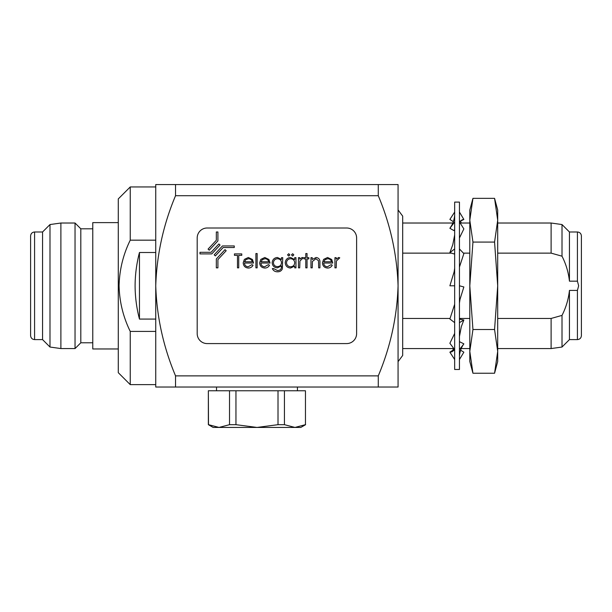 <?xml version="1.0" encoding="UTF-8"?>
<svg xmlns="http://www.w3.org/2000/svg" width="612" height="612" viewBox="0 0 612 612"><rect width="100%" height="100%" fill="white"/><g stroke="black" fill="none" stroke-linecap="round" stroke-linejoin="round"><path stroke-width="0.92" d="M459.444 369.487L459.444 202.098L454.662 202.098L454.662 369.487L459.444 369.487M454.662 349.796L451.886 351.808L449.881 352.168L453.89 349.559L454.586 349.873M459.444 356.322C459.773 351.732 461.188 347.677 463.682 344.143L459.444 349.651M459.444 342.353L459.819 341.84L463.858 343.86M449.881 352.168L454.662 359.535M459.444 336.524L461.333 326.632L463.858 319.992L459.444 322.662M454.662 349.651L449.881 343.278L454.662 333.418M459.444 319.158L463.858 319.992M459.444 303.131L459.994 299.406L463.858 286.959L459.444 285.796M454.662 322.662L449.881 318.982L454.662 304.286M459.444 267.069L463.858 253.62L459.444 248.931M454.662 285.796L449.881 285.796L454.112 271.935L454.662 268.217M459.444 237.999L463.858 228.896L459.444 221.942M454.662 253.314L453.89 253.911L449.881 252.603L452.781 244.746L454.662 234.886M449.881 252.603L454.662 248.931M459.444 221.743L462.182 219.807L463.858 219.425L459.444 212.058M454.662 229.538L453.89 230.571L449.881 228.314L450.516 227.266C452.842 224.007 454.226 219.983 454.662 215.195M459.474 221.712L463.858 219.425M449.881 228.314L454.662 221.942M453.354 221.682L449.881 219.417L454.471 212.356M460.599 350.209L463.858 352.168L459.444 359.527M398.068 361.646L402.688 355.457L402.688 216.128L398.068 209.939M197.194 237.969L197.194 333.617A9.96 9.96 0 0 0 207.162 343.584L346.652 343.584A9.96 9.96 0 0 0 356.612 333.617L356.612 237.969A9.96 9.96 0 0 0 346.652 228.001L207.162 228.001A9.96 9.96 0 0 0 197.194 237.969M237.479 255.342L234.442 255.342L234.442 253.911L241.771 253.911L241.771 255.342L238.734 255.342L238.734 267.857L237.479 267.857L237.479 255.342M248.174 266.786L251.93 264.636L253.039 265.226C252.022 267.084 250.453 268.025 248.327 268.041C245.152 267.765 243.438 266.021 243.201 262.793L244.379 259.389L248.357 257.484L252.465 259.496L253.575 263.03L244.456 263.03C244.647 265.333 245.886 266.587 248.174 266.786M244.586 261.775L252.32 261.775C251.769 259.832 250.469 258.815 248.426 258.738L245.794 259.695L244.586 261.775M255.9 267.857L255.9 253.552L257.155 253.552L257.155 267.857L255.9 267.857M264.629 266.786L268.377 264.636L269.494 265.226C268.477 267.084 266.909 268.025 264.782 268.041C261.599 267.765 259.893 266.021 259.656 262.793L260.827 259.389L264.812 257.484L268.92 259.496L270.03 263.03L260.911 263.03C261.095 265.333 262.334 266.587 264.629 266.786M261.041 261.775L268.775 261.775C268.217 259.832 266.924 258.815 264.881 258.738L262.25 259.695L261.041 261.775M281.474 259.45L281.474 257.667L282.729 257.667L282.354 268.882C281.421 270.879 279.822 271.85 277.557 271.789C275.102 271.843 273.365 270.772 272.355 268.576L273.602 268.576L277.435 270.542C280.166 270.496 281.512 269.127 281.474 266.434L281.474 265.906L277.397 267.857C274.222 267.589 272.478 265.883 272.172 262.732C272.493 259.542 274.245 257.797 277.435 257.484L281.474 259.45M277.542 258.738C275.04 258.945 273.671 260.291 273.426 262.778C273.656 265.21 275.002 266.488 277.466 266.61C279.959 266.48 281.298 265.18 281.474 262.709C281.291 260.268 279.975 258.952 277.542 258.738M294.709 257.667L295.963 257.667L295.963 267.857L294.709 267.857L294.709 266.098L290.547 268.041C287.303 267.742 285.529 265.975 285.23 262.732C285.559 259.519 287.349 257.767 290.585 257.484L294.709 259.549L294.709 257.667M290.601 258.738C288.122 258.945 286.745 260.276 286.485 262.747C286.753 265.21 288.122 266.557 290.585 266.786C293.102 266.595 294.471 265.264 294.709 262.785C294.479 260.284 293.11 258.937 290.601 258.738M287.556 254.89L288.719 253.728L289.881 254.89L288.719 256.053L287.556 254.89M291.488 254.89L292.651 253.728L293.814 254.89L292.651 256.053L291.488 254.89M298.465 267.857L298.465 257.667L299.712 257.667L299.712 259.167L302.206 257.484L303.292 257.836L299.941 260.934L299.712 267.857L298.465 267.857M305.793 257.667L305.793 253.552L307.048 253.552L307.048 257.667L308.838 257.667L308.838 258.914L307.048 258.914L307.048 267.857L305.793 267.857L305.793 258.914L304.011 258.914L304.011 257.667L305.793 257.667M310.98 267.857L310.98 257.667L312.235 257.667L312.235 259.503L316.113 257.484C318.921 257.935 320.191 259.664 319.923 262.655L319.923 267.857L318.668 267.857L318.523 260.743L315.891 258.738L312.426 261.439L312.235 267.857L310.98 267.857M327.397 266.786L331.153 264.636L332.262 265.226C331.245 267.084 329.677 268.025 327.558 268.041C324.375 267.765 322.669 266.021 322.425 262.793L323.603 259.389L327.588 257.484L331.689 259.496L332.798 263.03L323.679 263.03C323.87 265.333 325.11 266.587 327.397 266.786M323.809 261.775L331.551 261.775C330.993 259.832 329.692 258.815 327.649 258.738L325.026 259.695L323.809 261.775M334.948 267.857L334.948 257.667L336.195 257.667L336.195 259.167L338.688 257.484L339.775 257.836L336.424 260.934L336.195 267.857L334.948 267.857M216.327 231.986L216.327 240.256L208.072 249.115L209.235 250.201L217.918 240.891L217.918 231.986L216.327 231.986M217.918 267.857L217.918 259.587L226.172 250.736L225.009 249.65L216.327 258.96L216.327 267.857L217.918 267.857M199.986 252.312L199.986 253.911L211.775 253.911L220.052 245.03L218.889 243.943L211.079 252.312L199.986 252.312M234.258 247.531L234.258 245.94L222.477 245.94L214.192 254.822L215.355 255.908L223.166 247.531L234.258 247.531M469.802 351.372L469.802 210.069L472.946 198.357L469.802 220.213L472.946 242.077L469.802 285.796L472.946 329.516L469.802 351.372L472.946 373.236L469.802 351.372L469.802 361.516L472.946 373.236L494.565 373.236L497.701 351.372L494.565 373.236L497.701 361.516L497.701 351.372L494.565 329.516L472.946 329.516M577.414 290.417L569.443 290.417L569.443 339.599L577.414 339.599L577.414 290.417L578.661 285.796L577.414 281.168L577.414 231.986C579.832 232.223 581.163 233.555 581.4 235.972L581.4 324.054M118.284 348.962L92.772 348.962L92.772 222.623L118.284 222.623M92.772 342.789L80.815 342.789L80.815 228.804L75.039 223.02L60.886 223.02L60.886 348.565L75.039 348.565L75.039 223.02M42.557 339.599L34.586 339.599L34.586 231.986L42.557 231.986L42.557 339.599L49.993 347.035L49.993 224.55L60.886 223.02M34.586 339.599C32.168 339.362 30.837 338.031 30.6 335.613L30.6 247.531M130.241 240.172C123.173 254.6 119.455 269.808 119.08 285.796C119.462 301.793 123.18 316.993 130.241 331.413L130.241 384.634L118.284 372.677L118.284 198.908L130.241 186.951L130.241 240.172L155.746 240.172M581.4 247.531L581.4 335.613C581.163 338.031 579.832 339.362 577.414 339.599M155.746 252.504L139.46 252.504C136.598 263.497 135.145 274.589 135.091 285.796C135.16 297.095 136.614 308.196 139.46 319.082L155.746 319.082M139.46 252.504L139.46 319.082M402.688 318.454L450.065 318.454M459.444 318.454L469.802 318.454M402.688 253.131L451.495 253.131M463.437 253.131L469.802 253.131M497.701 318.454L551.114 318.454L551.114 348.565L497.701 348.565M497.701 253.131L551.114 253.131L562.007 256.183C566.008 264.055 568.487 272.386 569.443 281.168L577.414 281.168M497.701 223.02L551.114 223.02L551.114 253.131M569.443 290.417C568.494 299.207 566.016 307.538 562.007 315.402L551.114 318.454M378.277 184.564L155.746 184.564L155.746 387.029L398.068 387.029L398.068 285.796C397.027 254.6 390.425 224.573 378.277 195.71L175.537 195.71C163.381 224.573 156.787 254.6 155.746 285.796C156.756 316.84 163.35 346.866 175.537 375.875L378.277 375.875C390.464 346.866 397.058 316.84 398.068 285.796L398.068 184.564L378.277 184.564L378.277 195.71M577.414 231.986L569.443 231.986L569.443 281.168M569.443 231.986L562.007 224.55L562.007 256.183M378.277 375.875L378.277 387.029M175.537 375.875L175.537 387.029M175.537 184.564L175.537 195.71M562.007 315.402L562.007 347.035L551.114 348.565M278.009 390.77L235.949 390.77L235.949 424.674L256.979 427.436L278.009 424.674L278.009 390.77L284.427 390.77L284.427 424.674L294.946 427.436L305.457 424.674L305.457 390.77L284.427 390.77M305.457 390.77L305.457 424.674M305.602 424.674L300.821 427.436L213.137 427.436L208.355 424.674L208.355 390.77L208.493 424.674L219.012 427.436L229.523 424.674L229.523 390.77L208.493 390.77M229.523 390.77L235.949 390.77M278.009 424.674L284.427 424.674M229.523 424.674L235.949 424.674M130.241 331.413L155.746 331.413M30.6 285.796L30.6 235.972C30.837 233.555 32.168 232.223 34.586 231.986M494.565 329.516L497.701 285.796L494.565 242.077L472.946 242.077M494.565 242.077L497.701 220.213L494.565 198.357L472.946 198.357M494.565 198.357L497.701 210.069L497.701 351.372M461.257 223.02L460.599 221.376M453.354 349.903L452.811 348.565M80.815 342.789L75.039 348.565M49.993 347.035L60.886 348.565M297.432 390.77L297.432 387.029M402.688 348.565L453.852 348.565M461.257 348.565L469.802 348.565M402.688 223.02L452.811 223.02M460.178 223.02L469.802 223.02M562.007 224.55L551.114 223.02M569.443 339.599L562.007 347.035M216.526 390.77L216.526 387.029M155.746 384.634L130.241 384.634M155.746 186.951L130.241 186.951M42.557 231.986L49.993 224.55M92.772 228.804L80.815 228.804"/></g></svg>
